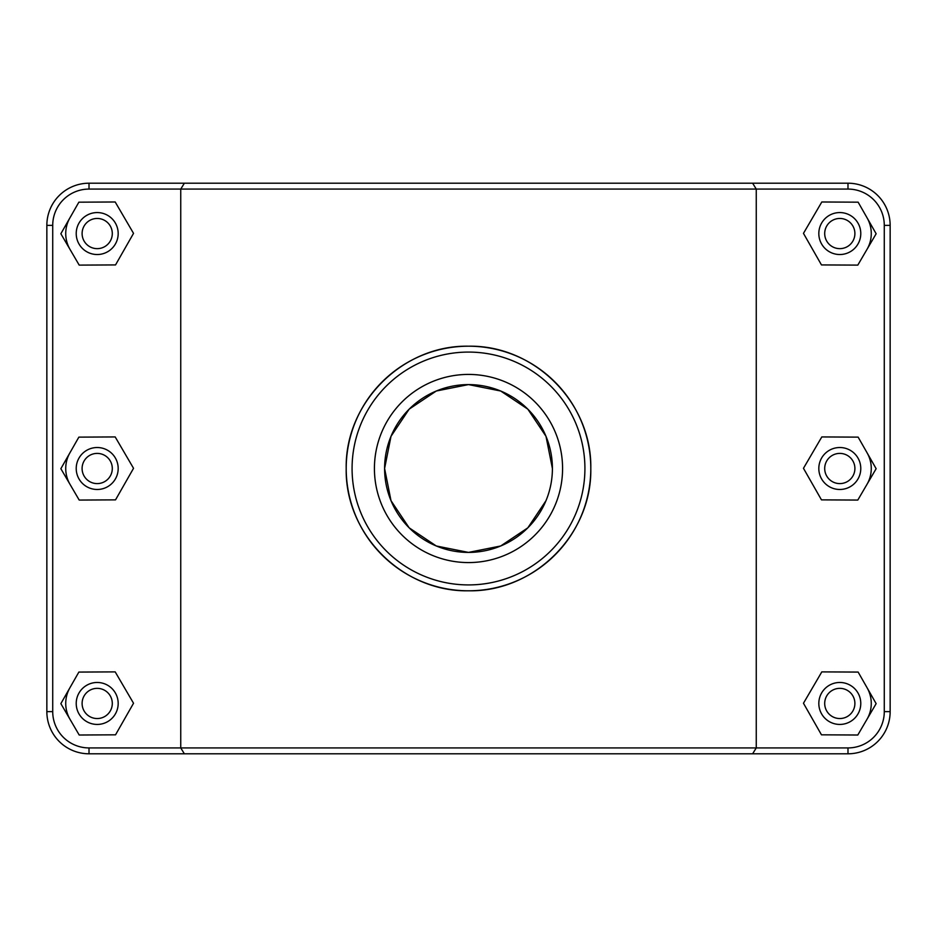 <?xml version="1.0" encoding="UTF-8"?>
<svg xmlns="http://www.w3.org/2000/svg" width="937" height="937" viewBox="0 0 937 937"><rect width="100%" height="100%" fill="white"/><g stroke="black" fill="none" stroke-linecap="round" stroke-linejoin="round"><path stroke-width="1.41" d="M184.366 183.207L180.747 189.075L847.985 189.075A36.297 36.297 0 0 1 884.282 225.372L884.282 711.628A36.297 36.297 0 0 1 847.985 747.925L89.015 747.925A36.297 36.297 0 0 1 52.718 711.628L52.718 225.372A36.297 36.297 0 0 1 89.015 189.075L180.747 189.075L180.747 747.925L184.366 753.793L847.985 753.793A42.165 42.165 0 0 0 890.15 711.628L890.15 225.372A42.165 42.165 0 0 0 847.985 183.207L89.015 183.207A42.165 42.165 0 0 0 46.85 225.372L46.85 711.628A42.165 42.165 0 0 0 89.015 753.793L184.366 753.793M752.634 753.793L756.253 747.925L756.253 189.075L752.634 183.207M346.198 468.5C344.921 534.324 402.594 592.055 468.5 590.802C534.406 592.055 592.079 534.324 590.802 468.5C592.079 402.676 534.406 344.945 468.5 346.198C402.594 344.945 344.921 402.676 346.198 468.5A122.302 122.302 0 0 0 529.651 574.416A122.302 122.302 0 0 0 529.651 362.584A122.302 122.302 0 0 0 346.198 468.5M867.135 687.863A31.471 31.471 0 0 1 866.971 719.323M818.821 703.453A20.977 20.977 0 0 1 850.292 685.287A20.977 20.977 0 0 1 850.292 721.619A20.977 20.977 0 0 1 818.821 703.453M824.701 703.453A15.109 15.109 0 0 0 847.353 716.524A15.109 15.109 0 0 0 847.353 690.37A15.109 15.109 0 0 0 824.701 703.453M821.468 734.819L803.466 703.254L821.808 671.888L858.14 672.075L876.142 703.64L857.8 735.018L821.468 734.819M867.135 452.911A31.471 31.471 0 0 1 866.971 484.382M818.821 468.5A20.977 20.977 0 0 1 850.292 450.334A20.977 20.977 0 0 1 850.292 486.666A20.977 20.977 0 0 1 818.821 468.5M824.701 468.5A15.109 15.109 0 0 0 847.353 481.583A15.109 15.109 0 0 0 847.353 455.417A15.109 15.109 0 0 0 824.701 468.5M821.468 499.866L803.466 468.301L821.808 436.935L858.14 437.134L876.142 468.699L857.8 500.065L821.468 499.866M70.029 719.323A31.471 31.471 0 0 1 69.865 687.863M118.179 703.453A20.977 20.977 0 0 0 86.708 685.287A20.977 20.977 0 0 0 86.708 721.619A20.977 20.977 0 0 0 118.179 703.453M112.299 703.453A15.109 15.109 0 0 1 89.647 716.524A15.109 15.109 0 0 1 89.647 690.37A15.109 15.109 0 0 1 112.299 703.453M115.532 734.819L133.534 703.254L115.192 671.888L78.86 672.075L60.858 703.64L79.2 735.018L115.532 734.819M70.029 484.382A31.471 31.471 0 0 1 69.865 452.911M118.179 468.5A20.977 20.977 0 0 0 86.708 450.334A20.977 20.977 0 0 0 86.708 486.666A20.977 20.977 0 0 0 118.179 468.5M112.299 468.5A15.109 15.109 0 0 1 89.647 481.583A15.109 15.109 0 0 1 89.647 455.417A15.109 15.109 0 0 1 112.299 468.5M115.532 499.866L133.534 468.301L115.192 436.935L78.86 437.134L60.858 468.699L79.2 500.065L115.532 499.866M867.135 217.958A31.471 31.471 0 0 1 866.971 249.429M818.821 233.547A20.977 20.977 0 0 1 850.292 215.381A20.977 20.977 0 0 1 850.292 251.713A20.977 20.977 0 0 1 818.821 233.547M824.701 233.547A15.109 15.109 0 0 0 847.353 246.63A15.109 15.109 0 0 0 847.353 220.476A15.109 15.109 0 0 0 824.701 233.547M821.468 264.925L803.466 233.36L821.808 201.982L858.14 202.181L876.142 233.746L857.8 265.112L821.468 264.925M118.179 233.547A20.977 20.977 0 0 0 86.708 215.381A20.977 20.977 0 0 0 86.708 251.713A20.977 20.977 0 0 0 118.179 233.547M112.299 233.547A15.109 15.109 0 0 1 89.647 246.63A15.109 15.109 0 0 1 89.647 220.476A15.109 15.109 0 0 1 112.299 233.547M115.532 264.925L133.534 233.36L115.192 201.982L78.86 202.181L60.858 233.746L79.2 265.112L115.532 264.925M70.029 249.429A31.471 31.471 0 0 1 69.865 217.958M552.408 468.5A83.908 83.908 0 0 1 426.546 541.164A83.908 83.908 0 0 1 426.546 395.836A83.908 83.908 0 0 1 552.408 468.5L545.99 436.302L527.836 409.164L500.698 391.01L468.5 384.592L436.302 391.01L409.164 409.164L391.01 436.302L384.592 468.5L391.01 500.698L409.164 527.836L436.302 545.99L468.5 552.408L500.698 545.99L527.836 527.836L545.99 500.698M562.575 468.5A94.075 94.075 0 0 1 421.463 549.972A94.075 94.075 0 0 1 421.463 387.028A94.075 94.075 0 0 1 562.575 468.5M352.078 468.5A116.422 116.422 0 0 1 526.711 367.679A116.422 116.422 0 0 1 526.711 569.321A116.422 116.422 0 0 1 352.078 468.5M89.015 747.925L89.015 753.793M847.985 189.075L847.985 183.207M884.282 225.372L890.15 225.372M884.282 711.628L890.15 711.628M847.985 747.925L847.985 753.793M52.718 711.628L46.85 711.628M52.718 225.372L46.85 225.372M89.015 189.075L89.015 183.207"/></g></svg>
